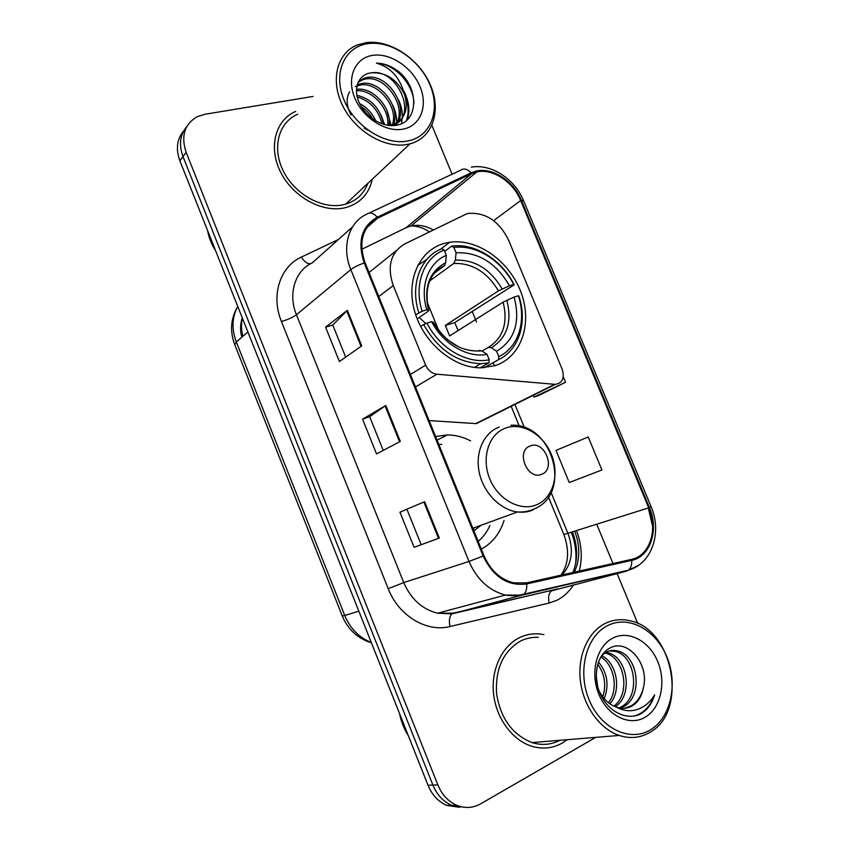 <?xml version="1.0" encoding="UTF-8"?>
<svg xmlns="http://www.w3.org/2000/svg" width="850" height="850" viewBox="0 0 850 850"><rect width="100%" height="100%" fill="white"/><g stroke="black" fill="none" stroke-linecap="round" stroke-linejoin="round"><path stroke-width="1.27" d="M466.862 213.732L404.526 244.046C390.649 252.556 386.888 266.411 393.252 285.579L425.638 365.128C428.092 370.462 431.853 373.501 436.942 374.223L555.294 384.359C562.413 383.106 564.729 378.133 562.243 369.442L508.576 240.125C499.194 221.181 485.807 212.277 468.414 213.403L466.862 213.732M445.092 243.206C419.815 249.422 405.514 279.777 414.619 311.344C423.449 342.933 453.921 368.337 481.323 367.837L495.391 365.543C521.698 356.819 532.706 323.064 520.923 292.113C509.458 261.077 477.424 238.138 449.746 242.261L445.092 243.206M481.312 549.143C492.373 543.033 499.959 533.449 504.071 520.391M470.549 440.821C463.048 436.964 455.345 434.998 447.451 434.934L435.604 436.517M429.133 420.58L476.382 423.629L482.322 420.676M183.674 130.953C176.885 139.092 175.621 149.048 179.881 160.809L428.017 785.241C432.044 794.941 438.271 801.646 446.686 805.364L459.765 807.362M186.809 126.576C179.966 134.746 178.702 144.755 182.994 156.602L432.905 785.071C436.974 794.835 443.233 801.582 451.69 805.332L464.854 807.341L451.69 805.332C443.233 801.582 436.974 794.835 432.905 785.071L182.994 156.602C178.702 144.755 179.966 134.746 186.809 126.576M295.715 111.382C275.241 120.009 268.037 147.698 280.744 172.412C293.207 197.2 322.575 213.063 344.803 207.804L346.864 207.273C360.634 202.895 369.102 193.545 372.257 179.222C369.102 193.545 360.634 202.895 346.864 207.273L344.803 207.804C322.575 213.063 293.207 197.2 280.744 172.412C268.037 147.698 275.241 120.009 295.715 111.382M519.361 637.713C502.042 646.213 491.013 669.322 493.531 693.547C495.986 717.772 511.87 739.808 531.229 746.066C542.183 749.466 552.489 748.478 562.158 743.112L567.205 739.702L562.158 743.112C552.489 748.478 542.183 749.466 531.229 746.066C511.87 739.808 495.986 717.772 493.531 693.547C491.013 669.322 502.042 646.213 519.361 637.713C527.191 633.93 535.383 632.899 543.926 634.642C535.383 632.899 527.191 633.93 519.361 637.713M476.606 171.976L476.818 171.934C492.66 168.194 513.219 181.815 520.678 200.558L648.72 507.854C658.251 529.423 649.804 555.836 631.454 559.385L526.501 582.888L513.634 582.856C500.342 579.434 490.45 570.371 483.969 555.666L365.064 262.746C358.211 241.974 362.44 227.088 377.751 218.089L471.623 173.676L476.606 171.976M476.244 171.084L471.123 172.826L377.23 217.196C361.526 226.398 357.181 241.655 364.204 262.969L483.151 556.028C493.361 577.118 507.896 586.415 526.756 583.929L631.72 560.362C650.516 556.707 659.164 529.635 649.4 507.546L521.401 200.377C513.719 181.093 492.501 167.099 476.244 171.084M538.688 395.494L565.537 382.277L563.274 376.805M637.766 623.518L617.121 573.569M612.967 563.518L596.796 524.397M452.104 174.239L431.917 125.396M313.013 96.443L204.882 114.272L197.211 116.705C184.482 124.185 180.795 136.064 186.15 152.341L437.867 784.901C441.957 794.729 448.258 801.518 456.758 805.29C465.035 808.573 473.004 808.084 480.675 803.824L595.722 737.375M361.728 345.865L339.394 361.526L325.571 327.133L347.374 310.314L361.728 345.865M439.322 538.039L414.099 547.326L399.967 512.178L424.639 501.681L439.322 538.039L438.536 538.326L423.874 502.01L424.639 501.681M400.308 441.416L376.539 453.921L362.567 419.156L385.794 405.461L400.308 441.416M601.917 469.976L588.232 436.985L555.985 450.394L569.245 482.534L601.917 469.976M362.567 419.156L369.686 416.744M383.233 450.404L369.676 416.723L385.794 405.461M414.099 547.326L438.536 538.326M399.967 512.178L423.874 502.01M325.571 327.133L332.786 325.072M345.684 357.117L332.764 325.029L347.374 310.314M565.537 382.277L533.991 397.088L533.258 395.324M533.991 397.088L538.964 395.409M421.079 544.414L406.98 509.405M408.021 140.941C430.939 136.51 440.725 110.319 430.058 85.021C419.719 59.659 391.17 40.258 367.986 43.637C344.654 46.623 332.754 72.866 343.846 99.609C354.599 126.416 385.273 145.764 408.021 140.941M407.756 144.341L410.029 143.82C432.894 137.849 441.713 110.447 430.228 84.618C419.039 58.724 389.767 39.238 365.946 42.681L357.297 44.965C336.834 52.944 329.906 80.814 342.996 106.346C355.842 131.952 385.571 149.016 407.756 144.341M297.712 114.229C278.449 122.251 271.628 148.197 283.486 171.392C295.12 194.65 322.649 209.589 343.538 204.691L345.674 204.138C356.49 200.781 363.864 193.864 367.816 183.387M356.479 89.399L356.671 89.367C372.449 86.615 392.211 107.865 388.992 125.354M357.191 84.819L362.089 83.438C380.354 80.102 401.848 108.439 392.955 125.609M368.082 130.231L364.129 128.233M351.082 114.994C346.354 106.016 345.876 98.292 349.637 91.8M355.279 86.594L360.729 84.926C377.963 81.802 398.841 107.27 392.413 124.684M404.451 94.329C396.918 79.369 386.027 72.207 371.779 72.813C358.711 73.791 352.644 88.358 359.242 102.797C365.681 117.279 382.723 127.596 395.941 125.311C418.498 122.474 419.475 88.878 399.266 72.069C391.967 66.268 384.359 63.282 376.433 63.102C390.777 67.331 400.116 77.743 404.451 94.329C408.85 109.076 405.089 119.117 393.189 124.451L388.524 125.396M358.243 81.951L364.204 78.179L367.593 77.403C388.822 73.61 411.485 110.277 394.984 125.449M358.062 82.344L362.822 79.698L366.201 78.922C386.569 75.246 409.031 109.491 394.761 125.471M359.592 103.562C366.849 107.323 372.236 113.124 375.764 120.955M361.271 106.675C366.063 109.799 369.92 113.932 372.842 119.085M356.883 95.264C371.418 98.812 380.311 108.502 383.541 124.344M357.244 97.017C370.164 100.831 378.377 109.767 381.905 123.802M356.447 90.727C371.684 89.186 389.672 108.354 387.759 125.29M371.779 72.813C397.343 68.404 419.156 116.971 392.498 125.619M372.799 55.335C355.141 57.736 346.322 77.626 354.694 97.771C362.812 117.959 385.868 132.643 403.155 129.115C420.58 125.896 428.188 106.027 420.059 86.711C412.186 67.362 390.341 52.647 372.799 55.335M207.602 230.562C208.866 237.649 211.565 244.428 215.677 250.888M376.433 63.102C394.198 63.644 413.259 83.364 413.961 103.084M404.621 94.817C408.616 104.295 409.211 112.88 406.406 120.573M398.597 99.992C401.243 105.804 402.496 111.478 402.358 117.002M402.326 117.916L401.434 123.686M392.636 105.049C395.462 110.989 396.812 116.811 396.684 122.517M396.652 123.463L396.504 125.216M386.739 109.99L391.032 125.024M380.906 114.824L384.657 124.652M375.116 119.542L375.934 121.051M403.739 90.844C409.158 101.426 410.274 111.127 407.097 119.956M415.692 314.829L422.121 311.206C413.578 284.697 423.746 257.784 444.146 250.017L446.335 255.351C428.379 262.576 419.496 286.333 426.828 309.836L428.719 310.579L427.826 311.546L417.159 318.846M434.807 272.839L444.603 265.561L445.623 262.735L446.335 255.351M453.9 247.477C475.968 244.322 501.776 260.631 513.719 284.506L514.218 284.846L454.707 322.575L445.336 325.412L498.472 290.881L509.458 285.749C496.081 262.873 478.284 251.887 456.078 252.779L453.9 247.477L451.679 246.128L444.699 251.356M458.171 330.554L454.707 322.575M484.086 367.742L482.375 366.562M426.743 259.516L417.722 265.349M498.419 359.72C519.148 350.126 527.659 322.182 518.872 296.076L518.383 295.768C526.692 320.758 518.564 347.395 498.812 356.618L498.419 359.72L484.203 367.731M480.123 367.837L488.856 362.886L489.249 359.773C467.404 364.459 439.567 348.426 426.966 323.074L423.651 324.541C437.877 349.594 456.96 362.652 480.898 363.715L488.856 362.886M423.651 324.541L420.665 326.538M444.146 250.017L441.936 248.657C420.495 256.647 409.764 284.899 418.816 312.672M498.812 356.618L496.602 351.252C514.739 340.138 520.582 322.065 514.133 297.043L518.383 295.768M426.966 323.074L431.662 321.672C443.041 344.006 467.532 358.19 487.029 354.376L489.249 359.773M426.828 309.836L422.121 311.206M514.133 297.043L503.115 302.143L449.639 335.941L445.336 325.412M482.12 351.05L488.304 347.416L491.364 347.735L496.602 351.252M474.927 350.837C469.466 350.668 463.919 349.297 458.299 346.715L448.131 340.181C442.297 335.378 437.421 329.428 433.521 322.362L431.662 321.672M487.029 354.376L481.801 350.837L478.752 350.508M514.218 284.846C501.808 259.834 474.778 242.728 451.679 246.128M513.719 284.506L509.458 285.749M456.078 252.779L455.334 260.132L453.772 263.447L429.654 280.925M425.808 323.584L419.167 317.464M541.769 474.247C556.399 469.041 544.319 439.737 530.145 445.984C515.249 450.914 527.531 480.866 541.769 474.247M473.907 530.889L481.047 525.268M478.157 541.365C483.193 537.136 487.103 531.856 489.897 525.502M441.809 444.369L438.823 444.454M473.248 529.263L474.598 527.616M650.335 729.916C670.969 717.804 678.162 683.666 666.793 656.668C655.711 629.499 628.416 614.805 607.463 625.685C586.341 636.14 577.15 670.99 589.029 699.646C600.599 728.461 629.893 742.443 650.335 729.916M649.676 732.487C689.063 711.45 673.009 627.98 629.414 620.649C620.819 618.747 612.648 619.724 604.892 623.602C587.828 632.251 577.352 656.072 580.412 681.126C583.419 706.169 599.781 728.992 619.204 735.452C630.105 738.926 640.263 737.949 649.676 732.487M538.284 637.351C532.142 637.032 526.278 638.244 520.689 640.985C503.306 651.121 495.263 668.61 496.549 693.451C500.459 718.282 512.284 734.655 532.015 742.581C541.822 745.599 551.119 744.844 559.895 740.308M601.556 655.69L605.784 652.343C609.45 650.303 613.466 649.867 617.833 651.015C638.18 655.371 643.918 697.074 622.944 707.009L620.404 708.156M609.45 650.866L615.347 651.451C635.673 655.786 641.367 697.383 620.436 707.296L619.14 707.933M598.952 690.636C603.001 698.668 608.547 704.066 615.612 706.839L617.482 707.497C622.625 709.006 627.459 708.507 631.975 705.999C637.989 702.334 641.761 696.352 643.291 688.043C641.166 696.532 636.926 702.567 630.562 706.159L624.155 708.326M596.222 675.994L597.709 686.609M598.411 661.948C607.367 672.69 609.312 684.93 604.233 698.679M597.688 664.179C604.786 674.082 606.475 684.972 602.746 696.851M601.588 655.658C616.207 662.118 622.391 689.966 609.875 703.8M600.769 656.944C613.838 664.243 619.225 689.191 608.494 702.769M604.435 652.12L607.973 652.726C626.949 656.859 633.951 694.62 615.273 706.711M604.786 652.949L605.54 653.151C623.889 657.188 631.412 693.122 613.934 706.138M643.291 688.043C649.867 664.264 627.534 638.552 610.502 647.774C597.476 653.661 592.259 675.282 599.888 693.048C607.357 710.908 625.441 720.439 639.444 714.531L640.985 713.713C647.572 709.739 652.12 703.439 654.649 694.801C650.197 702.387 644.098 707.37 636.374 709.771C629.882 711.641 623.209 710.759 616.367 707.115M612.616 638.212C596.647 646.298 589.868 672.658 598.825 694.227C607.559 715.923 629.574 726.601 645.129 717.251C660.811 708.22 666.442 682.263 657.773 661.651C649.336 640.911 628.458 629.818 612.616 638.212M399.659 713.872C401.179 721.714 404.026 728.886 408.202 735.388M654.649 694.801C650.654 705.84 644.109 712.863 635.024 715.87M393.252 285.579L378.781 296.533M396.355 250.601L369.038 272.531M425.638 365.128L410.412 374.467M436.942 374.223L415.469 386.92M554.625 384.328L475.756 423.608M179.881 160.809L186.15 152.341M428.017 785.241L437.867 784.901M237.734 306.382C231.976 317.167 231.508 329.046 236.332 342.019L247.881 331.946M234.77 344.696L236.332 342.019L344.749 615.485L358.87 611.224M342.263 615.942L344.749 615.485C350.306 628.692 359.146 637.67 371.269 642.441M242.473 318.325C241.039 324.084 241.198 330.055 242.941 336.249M438.632 330.299L426.966 301.75M576.279 547.113L575.312 547.485M520.678 200.558L493.616 220.639M433.096 229.861C425.584 225.718 418.2 224.432 410.943 226.004L405.992 227.758L361.792 249.284M576.619 530.836C581.687 544.457 582.569 557.866 579.296 571.062M573.474 584.832C569.171 591.77 563.593 596.934 556.707 600.334L549.153 603.022L450.001 626.535C426.668 632.623 398.608 615.825 388.206 588.678L281.456 321.544C270.629 295.481 280.011 266.645 301.378 257.082L338.428 239.488M562.923 585.756L564.081 584.928M574.388 572.167C580.072 559.481 580.21 545.902 574.812 531.409M369.208 213.01L460.604 170.255C463.781 168.024 467.288 168.884 471.123 172.826M571.412 532.493C575.301 542.831 576.704 553.286 575.62 563.847M483.151 556.028L468.998 561.457L350.827 269.62C353.919 267.229 358.381 265.009 364.204 262.969M526.756 583.929C527.043 588.657 526.086 592.057 523.887 594.15L522.017 595.149L505.421 595.074C489.079 590.739 476.935 579.53 468.998 561.457L403.739 582.579C410.954 599.122 422.248 609.333 437.601 613.201L453.284 613.148L554.359 589.773M352.516 226.918L312.205 262.905C295.088 270.683 287.746 293.856 296.438 314.734L350.827 269.62C341.275 246.883 348.787 222.062 366.86 214.115C369.835 211.937 373.288 212.957 377.23 217.196M631.72 560.362C631.943 564.836 630.87 568.097 628.501 570.138L522.017 595.149L451.881 613.881C449.416 616.431 448.789 620.638 450.001 626.535M648.284 507.992L652.694 526.766M638.297 565.473L626.503 571.147L551.374 590.899C548.696 593.385 547.952 597.433 549.153 603.022M649.4 507.546L651.004 506.473L523.632 200.876L521.401 200.377M281.456 321.544C287.895 319.611 292.889 317.337 296.438 314.734L403.739 582.579L388.206 588.678M301.378 257.082C304.385 261.842 307.466 264.053 310.643 263.702M562.052 574.929C571.965 563.879 573.952 550.088 568.013 533.577L551.076 492.394M648.72 507.854L563.879 534.533L548.431 496.942M524.376 427.476L514.909 404.451M471.623 173.676L405.992 227.758L402.858 229.288M377.751 218.089L366.786 227.662M563.858 534.491L563.879 534.533C569.628 550.598 568.65 564.145 560.947 575.174M399.574 441.798L385.082 405.907M361.038 346.354L346.726 310.888M444.082 266.061C439.227 268.324 435.221 271.734 432.066 276.303M491.364 347.735C507.078 337.896 512.242 322.065 506.855 300.231M433.373 322.224C446.006 342.901 462.156 352.442 481.801 350.837M445.623 262.735C429.123 271.734 423.438 287.64 428.57 310.452M488.484 347.321C503.264 337.854 508.141 322.798 503.115 302.143M502.191 288.957C490.344 269.11 474.725 259.505 455.334 260.132M498.472 290.881C487.146 272.053 472.249 262.905 453.772 263.447M536.807 504.688C553.212 497.845 559.725 474.311 551.331 454.325C543.182 434.233 521.964 421.908 505.421 428.156C488.75 434.095 481.079 457.895 489.738 478.784C498.142 499.757 520.54 511.828 536.807 504.688M499.269 427.061C483.873 432.65 474.948 452.243 479.241 472.451C483.416 492.66 500.204 509.873 517.501 511.966C523.079 512.646 528.317 511.955 533.216 509.883M440.502 249.262L449.746 242.261M437.07 440.141L447.451 434.934M555.294 384.359L476.382 423.629M446.686 805.364L456.758 805.29M371.418 642.823C357.701 638.477 347.979 629.531 342.284 615.984L234.717 344.569C229.691 331.001 230.711 318.325 237.788 306.531M242.271 317.815C240.221 324.062 240.061 330.544 241.804 337.248M476.818 171.934L410.943 226.004C415.894 225.558 423.757 228.501 423.799 228.714L429.409 231.689M572.539 532.132C577.841 546.454 577.968 559.906 572.921 572.486M557.993 588.827L451.881 613.881L437.601 613.201L505.421 595.074C511.774 596.148 517.926 595.839 523.887 594.15L628.501 570.138C652.056 563.699 662.341 532.27 651.026 506.504M471.325 167.142C491.661 163.593 514.951 179.329 523.579 200.759M519.276 426.041L511.169 406.311M494.53 365.829L493.223 362.652M476.531 322.033L472.122 311.323M345.674 204.138L410.029 143.82M357.361 85.701L358.711 84.214M362.822 79.698L364.204 78.179M392.009 125.619L393.189 124.451M474.406 367.423L480.898 363.715M428.719 310.579C424.097 287.884 429.399 272.882 444.603 265.561M510.829 425.255C552.096 422.397 572.592 492.426 535.16 508.534C529.699 511.201 523.802 512.348 517.501 511.966L472.844 528.254M605.54 653.151L607.973 652.726M615.347 651.451L617.833 651.015M532.015 742.581L619.204 735.452"/></g></svg>
